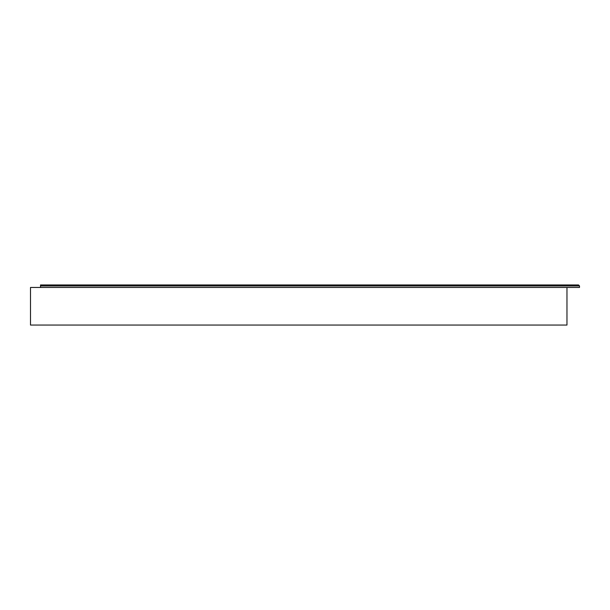 <?xml version="1.0" encoding="UTF-8"?>
<svg xmlns="http://www.w3.org/2000/svg" width="610" height="610" viewBox="0 0 610 610"><rect width="100%" height="100%" fill="white"/><g stroke="black" fill="none" stroke-linecap="round" stroke-linejoin="round"><path stroke-width="0.91" d="M566.964 287.455L566.964 325.054L30.5 325.054L30.5 287.455L40.527 287.455L40.527 284.946L578.493 284.946L579.5 285.899M40.527 285.945L579.5 285.945L579.5 287.455L40.527 287.455"/></g></svg>
